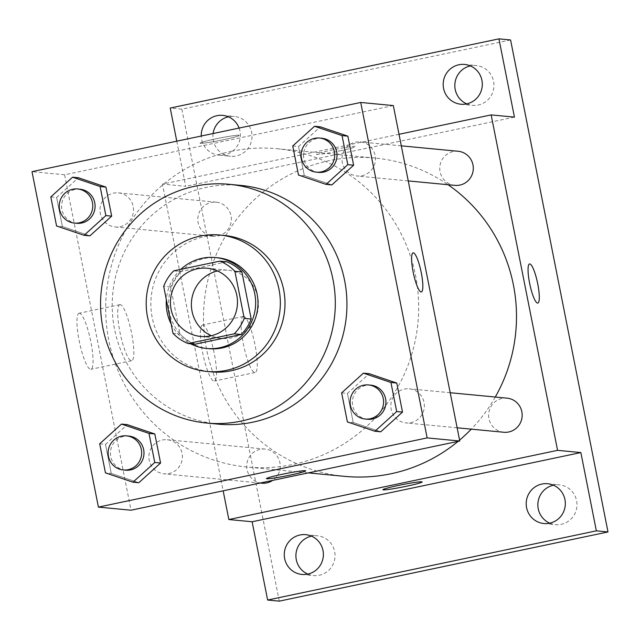 <?xml version="1.0" encoding="UTF-8"?>
<svg xmlns="http://www.w3.org/2000/svg" width="640" height="640" viewBox="0 0 640 640"><rect width="100%" height="100%" fill="white"/><g stroke="black" fill="none" stroke-linecap="round" stroke-linejoin="round"><path stroke-width="0.48" stroke-dasharray="3.2 2.4" d="M217.52 270.96A34.256 33.528 95.4 0 1 218.272 270.792A34.256 33.528 95.4 0 1 228.168 270.24A34.256 33.528 95.4 0 1 258.288 307.52A34.256 33.528 95.4 0 1 221.664 338.44A34.256 33.528 95.4 0 1 211.344 335.72M226.808 261.808L180.68 271.52L173.696 270.856M195.072 344.2A44.216 43.28 95.4 0 1 179.984 334.032L173 333.368M180.68 271.52A44.216 43.28 95.4 0 0 170.664 286.968L179.984 334.032M180.848 269.344A45.672 44.704 -84.6 0 0 166.352 299.776M171.144 324A45.672 44.704 -84.6 0 0 190.632 343.776M208.928 348.696A45.672 44.704 95.4 0 1 168.608 305.744A45.672 44.704 95.4 0 1 204.416 258.504A45.672 44.704 95.4 0 1 217.608 257.76M170.664 286.968L163.68 286.304M224.432 235.472A68.512 67.056 -84.6 0 0 151.168 297.304A68.512 67.056 -84.6 0 0 211.424 371.872M218.184 424.136A119.896 117.352 95.4 0 1 112.344 311.392A119.896 117.352 95.4 0 1 206.328 187.376A119.896 117.352 95.4 0 1 240.952 185.424M341.632 392.872L347.456 393.424L369.232 373.712L347.456 393.424L353.208 422.48L380.736 431.808L353.208 422.48L347.384 421.92M99.688 443.8L105.512 444.352L127.288 424.64L105.512 444.352L111.264 473.4L138.792 482.736L111.264 473.4L105.44 472.848M292.744 145.984L298.568 146.544L320.344 126.824L298.568 146.544L304.32 175.592L331.848 184.928L304.32 175.592L298.496 175.04M50.808 196.912L56.632 197.472L78.408 177.752L56.632 197.472L62.384 226.52L89.912 235.856L62.384 226.52L56.56 225.96M231.184 151.352A159.864 156.472 95.4 0 1 277.36 148.752A159.864 156.472 95.4 0 1 417.944 322.752A159.864 156.472 95.4 0 1 247 467.032A159.864 156.472 95.4 0 1 105.88 316.704A159.864 156.472 95.4 0 1 231.184 151.352M393.328 105.576L64.608 174.768L131.024 510.208M162.328 440.024A17.128 16.768 95.4 0 1 182.336 458.392A17.128 16.768 95.4 0 1 148.904 457.744A17.128 16.768 95.4 0 1 162.328 440.024M404.272 389.096A17.128 16.768 95.4 0 1 424.28 407.464A17.128 16.768 95.4 0 1 390.84 406.816A17.128 16.768 95.4 0 1 404.272 389.096M355.384 142.216A17.128 16.768 95.4 0 1 375.392 160.576A17.128 16.768 95.4 0 1 341.96 159.936A17.128 16.768 95.4 0 1 355.384 142.216M120.088 226.688A17.128 16.768 -84.6 0 0 118.392 192.864A17.128 16.768 -84.6 0 0 100.072 208.32A17.128 16.768 -84.6 0 0 120.088 226.688M64.608 174.768L32 171.656M79.456 313.224A28.64 5.608 78.1 0 0 79.104 313.24A28.64 5.608 78.1 0 0 79.512 342.424A28.64 5.608 78.1 0 0 90.904 369.296A28.64 5.608 78.1 0 0 90.672 340.968A28.64 5.608 78.1 0 0 79.456 313.224M223.728 139.672A19.984 1.2 168.8 0 0 239.256 135.4A19.984 1.2 168.8 0 0 219.416 138.112A19.984 1.2 168.8 0 0 200.048 143.168A19.984 1.2 168.8 0 0 223.728 139.672A19.984 1.2 168.8 0 0 239.256 135.408A19.984 1.2 168.8 0 0 219.424 138.12A19.984 1.2 168.8 0 0 200.048 143.176A19.984 1.2 168.8 0 0 223.728 139.68M266.464 478.6L266.464 478.6A19.984 1.2 -11.2 0 1 281.992 474.328A19.984 1.2 -11.2 0 1 305.672 470.832A19.984 1.2 -11.2 0 1 305.672 470.84L305.672 470.84M120.216 304.648A28.64 5.608 78.1 0 0 119.872 304.664A28.64 5.608 78.1 0 0 120.28 333.84A28.64 5.608 78.1 0 0 131.664 360.712A28.64 5.608 78.1 0 0 131.44 332.384A28.64 5.608 78.1 0 0 120.216 304.648M421.328 291.968L421.336 291.96A19.984 3.912 -101.9 0 1 421.328 291.968A19.984 3.912 -101.9 0 1 413.384 273.216A19.984 3.912 -101.9 0 1 413.096 252.856A19.984 3.912 -101.9 0 1 413.104 252.856L413.096 252.856M344.816 476.368A159.864 156.472 95.4 0 1 203.696 326.032A159.864 156.472 95.4 0 1 329 160.688A159.864 156.472 95.4 0 1 375.176 158.08A159.864 156.472 95.4 0 1 448.04 184.712M495.28 397.032A159.864 156.472 95.4 0 1 471.272 429.152M459.568 440.12A159.864 156.472 95.4 0 1 458.08 441.368M217.904 236.016A17.128 16.768 -84.6 0 0 216.208 202.192A17.128 16.768 -84.6 0 0 197.896 217.656A17.128 16.768 -84.6 0 0 217.904 236.016M503.784 432.256A17.128 16.768 95.4 0 1 502.088 398.432A17.128 16.768 95.4 0 1 507.032 398.152M454.896 185.368A17.128 16.768 95.4 0 1 453.2 151.544A17.128 16.768 95.4 0 1 458.152 151.264M261.84 483.176A17.128 16.768 95.4 0 1 260.144 449.36A17.128 16.768 95.4 0 1 272.696 480.392M399.016 134.296L162.424 184.096L223.16 490.816M176.776 141.184L185.712 186.32L162.424 184.096M510.584 39.968L181.864 109.16L170.216 108.048M181.864 109.16L279.28 601.144M202.888 325A28.64 5.608 78.1 0 0 202.544 325.016A28.64 5.608 78.1 0 0 202.952 354.2A28.64 5.608 78.1 0 0 214.344 381.064A28.64 5.608 78.1 0 0 214.112 352.744A28.64 5.608 78.1 0 0 202.888 325M514.44 117.128L185.712 186.32M340.176 150.784A19.984 1.2 168.8 0 0 355.704 146.512A19.984 1.2 168.8 0 0 335.872 149.216A19.984 1.2 168.8 0 0 316.504 154.272A19.984 1.2 168.8 0 0 340.176 150.784M340.184 150.792A19.984 1.2 168.8 0 0 355.704 146.52A19.984 1.2 168.8 0 0 335.872 149.224A19.984 1.2 168.8 0 0 316.504 154.28A19.984 1.2 168.8 0 0 340.184 150.792M382.92 489.704L382.92 489.712A19.984 1.2 -11.2 0 1 382.92 489.704A19.984 1.2 -11.2 0 1 398.44 485.432A19.984 1.2 -11.2 0 1 422.12 481.944L422.128 481.952M243.656 316.416A28.64 5.608 78.1 0 0 243.304 316.44A28.64 5.608 78.1 0 0 243.712 345.616A28.64 5.608 78.1 0 0 255.104 372.488A28.64 5.608 78.1 0 0 254.872 344.16A28.64 5.608 78.1 0 0 243.656 316.416M537.784 303.072L537.784 303.072A19.984 3.912 -101.9 0 1 529.832 284.32A19.984 3.912 -101.9 0 1 529.552 263.96L529.56 263.96M239.088 128.072A19.984 19.56 95.4 0 1 218.904 155.152A19.984 19.56 95.4 0 1 201.632 139.296A19.984 19.56 95.4 0 1 201.256 136.032M307.84 574.096A19.984 19.56 -84.6 0 0 313.576 575.56A19.984 19.56 -84.6 0 0 334.648 551.632A19.984 19.56 -84.6 0 0 317.368 535.776A19.984 19.56 -84.6 0 0 311.464 536.128M213.096 133.544A19.984 19.56 -84.6 0 0 213.272 140.408A19.984 19.56 -84.6 0 0 230.552 156.264A19.984 19.56 -84.6 0 0 251.624 132.328A19.984 19.56 -84.6 0 0 234.344 116.472A19.984 19.56 -84.6 0 0 228.44 116.832M466.76 103.872A19.984 19.56 -84.6 0 0 472.488 105.336A19.984 19.56 -84.6 0 0 493.568 81.408A19.984 19.56 -84.6 0 0 476.288 65.552A19.984 19.56 -84.6 0 0 470.376 65.904M549.776 523.168A19.984 19.56 -84.6 0 0 555.512 524.632A19.984 19.56 -84.6 0 0 576.592 500.704A19.984 19.56 -84.6 0 0 559.312 484.848A19.984 19.56 -84.6 0 0 553.4 485.208M76.712 223.296A17.128 16.768 95.4 0 1 75.016 189.48A17.128 16.768 95.4 0 1 79.96 189.2M56.632 197.472L62.384 226.52M125.592 470.184A17.128 16.768 95.4 0 1 123.896 436.36A17.128 16.768 95.4 0 1 128.848 436.08M105.512 444.352L111.264 473.4M318.648 172.376A17.128 16.768 95.4 0 1 316.952 138.552A17.128 16.768 95.4 0 1 321.904 138.272M298.568 146.544L304.32 175.592M367.536 419.256A17.128 16.768 95.4 0 1 365.84 385.432A17.128 16.768 95.4 0 1 370.784 385.152M347.456 393.424L353.208 422.48M200.696 336.44L221.664 338.44M207.208 268.24L228.168 270.24M119.872 304.664L79.104 313.24M131.664 360.712L90.904 369.296M375.176 158.08L277.36 148.752M308.344 472.888L247 467.032M115.136 226.968L212.96 236.296M118.392 192.864L216.208 202.192M450.184 392.728L409.216 388.824M457.136 427.8L405.96 422.92M401.304 145.848L360.328 141.936M408.248 180.92L357.08 176.04M265.096 449.08L167.272 439.744M260.192 483.024L164.024 473.848M243.304 316.44L202.544 325.016M255.104 372.488L214.344 381.064M543.872 523.528L555.512 524.632M547.664 483.736L559.312 484.848M460.848 104.224L472.488 105.336M464.64 64.44L476.288 65.552M218.904 155.152L230.552 156.264M222.704 115.368L234.344 116.472M301.928 574.448L313.576 575.56M305.728 534.664L317.368 535.776"/><path stroke-width="0.96" d="M211.344 335.72A34.256 33.528 95.4 0 1 191.536 301.152A34.256 33.528 95.4 0 1 217.52 270.96M197.312 268.792A34.256 33.528 95.4 0 1 207.208 268.24A34.256 33.528 95.4 0 1 237.328 305.52A34.256 33.528 95.4 0 1 200.696 336.44A34.256 33.528 95.4 0 1 170.456 304.224A34.256 33.528 95.4 0 1 197.312 268.792M163.68 286.304L173 333.368A44.216 43.28 95.4 0 0 188.088 343.536L234.208 333.824A44.216 43.28 95.4 0 0 244.224 318.376L234.904 271.312A44.216 43.28 95.4 0 0 219.816 261.144L173.696 270.856A44.216 43.28 95.4 0 0 163.68 286.304M244.224 318.376L251.208 319.04L241.888 271.976L234.904 271.312M241.888 271.976A44.216 43.28 95.4 0 0 226.808 261.808L219.816 261.144M251.208 319.04A44.216 43.28 95.4 0 1 241.2 334.488L234.208 333.824M188.088 343.536L195.072 344.2L241.2 334.488M190.632 343.776A45.672 44.704 -84.6 0 0 206.6 348.472A45.672 44.704 -84.6 0 0 254.768 293.776A45.672 44.704 -84.6 0 0 215.272 257.536A45.672 44.704 -84.6 0 0 180.848 269.344M166.352 299.776A45.672 44.704 -84.6 0 0 171.144 324M215.272 257.536L217.608 257.76A45.672 44.704 95.4 0 1 257.096 294A45.672 44.704 95.4 0 1 208.928 348.696L206.6 348.472M279.016 289.392A68.512 67.056 -84.6 0 0 219.776 235.024A68.512 67.056 -84.6 0 0 146.512 296.864A68.512 67.056 -84.6 0 0 206.76 371.432A68.512 67.056 -84.6 0 0 279.016 289.392M206.76 371.432L211.424 371.872A68.512 67.056 -84.6 0 0 283.672 289.832A68.512 67.056 -84.6 0 0 224.432 235.472L219.776 235.024M332.976 279.456A119.896 117.352 -84.6 0 0 229.312 184.312A119.896 117.352 -84.6 0 0 101.104 292.528A119.896 117.352 -84.6 0 0 206.544 423.032A119.896 117.352 -84.6 0 0 332.976 279.456M229.312 184.312L240.952 185.424A119.896 117.352 95.4 0 1 344.624 280.568A119.896 117.352 95.4 0 1 218.184 424.136L206.544 423.032M374.912 431.256L380.736 431.808L402.512 412.096L396.76 383.048L369.232 373.712L363.408 373.16L341.632 392.872L347.384 421.92L374.912 431.256L396.688 411.544L390.936 382.496L363.408 373.16M132.976 482.184L138.792 482.736L160.576 463.024L154.824 433.976L127.288 424.64L121.472 424.08L99.688 443.8L105.44 472.848L132.976 482.184L154.752 462.464L149 433.416L121.472 424.08M98.416 507.096L427.144 437.904L360.72 102.464L32 171.656L98.416 507.096L131.024 510.208L459.752 441.016L427.144 437.904M326.032 184.376L331.848 184.928L353.632 165.216L347.88 136.16L320.344 126.824L314.528 126.272L292.744 145.984L298.496 175.04L326.032 184.376L347.808 164.656L342.056 135.608L314.528 126.272M84.088 235.296L89.912 235.856L111.688 216.136L105.936 187.088L78.408 177.752L72.584 177.2L50.808 196.912L56.56 225.96L84.088 235.296L105.864 215.584L100.112 186.536L72.584 177.2M459.752 441.016L393.328 105.576L360.72 102.464M413.352 252.84A19.984 3.912 -101.9 0 1 421.176 272.2A19.984 3.912 -101.9 0 1 421.336 291.96A19.984 3.912 -101.9 0 1 413.392 273.216A19.984 3.912 -101.9 0 1 413.104 252.856A19.984 3.912 -101.9 0 1 413.352 252.84M281.992 474.336A19.984 1.2 -11.2 0 1 305.672 470.84A19.984 1.2 -11.2 0 1 286.304 475.896A19.984 1.2 -11.2 0 1 266.472 478.608A19.984 1.2 -11.2 0 1 281.992 474.336M305.672 470.84A19.984 1.2 -11.2 0 1 286.304 475.888A19.984 1.2 -11.2 0 1 266.464 478.6M413.104 252.856A19.984 3.912 -101.9 0 1 413.336 252.84A19.984 3.912 -101.9 0 1 421.168 272.192A19.984 3.912 -101.9 0 1 421.336 291.96M448.04 184.712A159.864 156.472 95.4 0 1 495.28 397.032M471.272 429.152A159.864 156.472 95.4 0 1 459.568 440.12M458.08 441.368A159.864 156.472 95.4 0 1 344.816 476.368L308.344 472.888M450.184 392.728L507.032 398.152A17.128 16.768 95.4 0 1 522.096 416.792A17.128 16.768 95.4 0 1 503.784 432.256L457.136 427.8M401.304 145.848L458.152 151.264A17.128 16.768 95.4 0 1 473.216 169.912A17.128 16.768 95.4 0 1 454.896 185.368L408.248 180.92M272.696 480.392A17.128 16.768 95.4 0 1 261.84 483.176L260.192 483.024M223.16 490.816L228.84 519.536L557.568 450.344L491.152 114.904L399.016 134.296M228.84 519.536L252.136 521.76L267.632 600.032L279.28 601.144L608 531.952L596.352 530.84L580.856 452.568L557.568 450.344M608 531.952L510.584 39.968L498.944 38.856L170.216 108.048L176.776 141.184M491.152 114.904L514.44 117.128L498.944 38.856M529.552 263.96A19.984 3.912 -101.9 0 1 529.792 263.952A19.984 3.912 -101.9 0 1 537.632 283.304A19.984 3.912 -101.9 0 1 537.792 303.072A19.984 3.912 -101.9 0 1 529.84 284.32A19.984 3.912 -101.9 0 1 529.56 263.96A19.984 3.912 -101.9 0 1 529.8 263.952A19.984 3.912 -101.9 0 1 537.616 283.296A19.984 3.912 -101.9 0 1 537.784 303.072M252.136 521.76L580.856 452.568M398.448 485.44A19.984 1.2 -11.2 0 1 422.128 481.952A19.984 1.2 -11.2 0 1 402.752 487.008A19.984 1.2 -11.2 0 1 382.92 489.712A19.984 1.2 -11.2 0 1 398.448 485.44M422.12 481.944A19.984 1.2 -11.2 0 1 402.752 487A19.984 1.2 -11.2 0 1 382.92 489.712M526.592 507.672A19.984 19.56 95.4 0 1 547.664 483.736A19.984 19.56 95.4 0 1 565.24 505.488A19.984 19.56 95.4 0 1 543.872 523.528A19.984 19.56 95.4 0 1 526.592 507.672M284.656 558.592A19.984 19.56 95.4 0 1 305.728 534.664A19.984 19.56 95.4 0 1 323.296 556.416A19.984 19.56 95.4 0 1 301.928 574.448A19.984 19.56 95.4 0 1 284.656 558.592M267.632 600.032L596.352 530.84M443.568 88.368A19.984 19.56 95.4 0 1 464.64 64.44A19.984 19.56 95.4 0 1 482.216 86.192A19.984 19.56 95.4 0 1 460.848 104.224A19.984 19.56 95.4 0 1 443.568 88.368M201.256 136.032A19.984 19.56 95.4 0 1 222.704 115.368A19.984 19.56 95.4 0 1 239.088 128.072M311.464 536.128A19.984 19.56 -84.6 0 0 296.296 559.704A19.984 19.56 -84.6 0 0 307.84 574.096M228.44 116.832A19.984 19.56 -84.6 0 0 213.096 133.544M470.376 65.904A19.984 19.56 -84.6 0 0 455.216 89.48A19.984 19.56 -84.6 0 0 466.76 103.872M553.4 485.208A19.984 19.56 -84.6 0 0 538.24 508.776A19.984 19.56 -84.6 0 0 549.776 523.168M77.632 188.976L79.96 189.2A17.128 16.768 95.4 0 1 95.024 207.84A17.128 16.768 95.4 0 1 76.712 223.296L74.384 223.08A17.128 16.768 95.4 0 1 72.688 189.256A17.128 16.768 95.4 0 1 92.696 207.616A17.128 16.768 95.4 0 1 74.384 223.08M89.912 235.856L111.688 216.136L105.864 215.584M111.688 216.136L105.936 187.088L100.112 186.536M105.936 187.088L78.408 177.752M126.52 435.856L128.848 436.08A17.128 16.768 95.4 0 1 143.912 454.728A17.128 16.768 95.4 0 1 125.592 470.184L123.264 469.96A17.128 16.768 95.4 0 1 121.568 436.136A17.128 16.768 95.4 0 1 141.584 454.504A17.128 16.768 95.4 0 1 123.264 469.96M138.792 482.736L160.576 463.024L154.752 462.464M160.576 463.024L154.824 433.976L149 433.416M154.824 433.976L127.288 424.64M319.576 138.048L321.904 138.272A17.128 16.768 95.4 0 1 336.968 156.912A17.128 16.768 95.4 0 1 318.648 172.376L316.32 172.152A17.128 16.768 95.4 0 1 314.624 138.328A17.128 16.768 95.4 0 1 334.64 156.696A17.128 16.768 95.4 0 1 316.32 172.152M331.848 184.928L353.632 165.216L347.808 164.656M353.632 165.216L347.88 136.16L342.056 135.608M347.88 136.16L320.344 126.824M368.456 384.936L370.784 385.152A17.128 16.768 95.4 0 1 385.848 403.8A17.128 16.768 95.4 0 1 367.536 419.256L365.208 419.032A17.128 16.768 95.4 0 1 363.512 385.216A17.128 16.768 95.4 0 1 383.52 403.576A17.128 16.768 95.4 0 1 365.208 419.032M380.736 431.808L402.512 412.096L396.688 411.544M402.512 412.096L396.76 383.048L390.936 382.496M396.76 383.048L369.232 373.712"/></g></svg>
